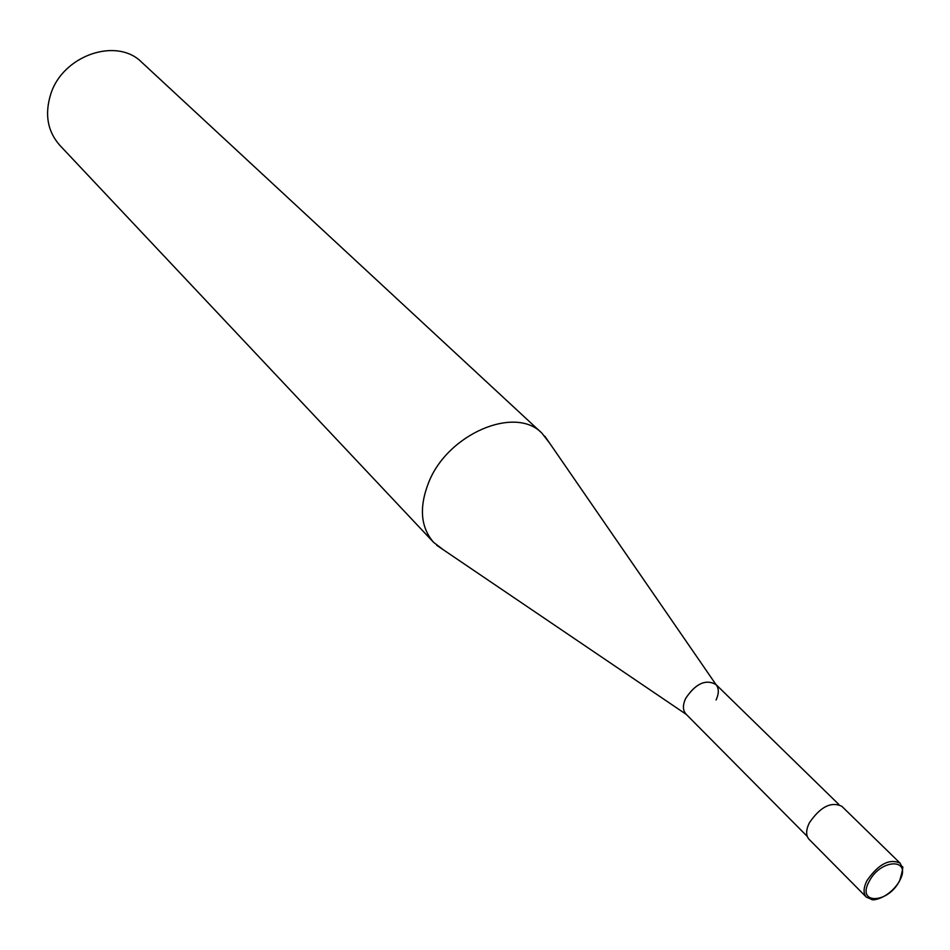<?xml version="1.0" encoding="UTF-8"?>
<svg xmlns="http://www.w3.org/2000/svg" width="950" height="950" viewBox="0 0 950 950"><rect width="100%" height="100%" fill="white"/><g stroke="black" fill="none" stroke-linecap="round" stroke-linejoin="round"><path stroke-width="1.43" d="M433.616 542.367L59.708 145.208C47.595 131.397 44.555 114.522 50.611 94.584C62.451 55.349 116.802 36.718 141.859 62.403L541.939 433.188C515.304 405.104 447.438 433.936 428.557 482.742C418.95 507.49 420.636 527.369 433.616 542.367L443.638 549.991M549.634 443.151L541.939 433.188M686.399 714.483C682.741 710.849 682.468 705.529 685.591 698.547C695.685 683.466 705.838 678.822 716.027 684.617C719.031 688.382 719.055 693.5 716.098 699.972M807.262 836.416L685.995 714.103C682.717 710.41 682.587 705.221 685.591 698.547C695.317 683.81 705.339 679.036 715.647 684.214L838.909 804.519M866.376 897.156L809.068 839.313C805.766 835.561 805.861 830.074 809.341 822.854C820.313 806.799 831.143 801.278 841.819 806.301L900.113 863.158C889.461 858.325 878.418 864.12 867.006 880.555C863.336 887.906 863.134 893.439 866.376 897.156L871.459 899.294C872.064 901.253 889.2 898.379 899.579 880.994C902.797 870.117 903.581 865.367 901.93 866.756L900.113 863.158M899.448 881.006C888.012 903.901 856.176 904.804 869.107 881.541C880.816 858.171 912.606 857.945 899.448 881.006M715.967 684.534L544.861 436.216M686.316 714.424L436.656 545.253"/></g></svg>
